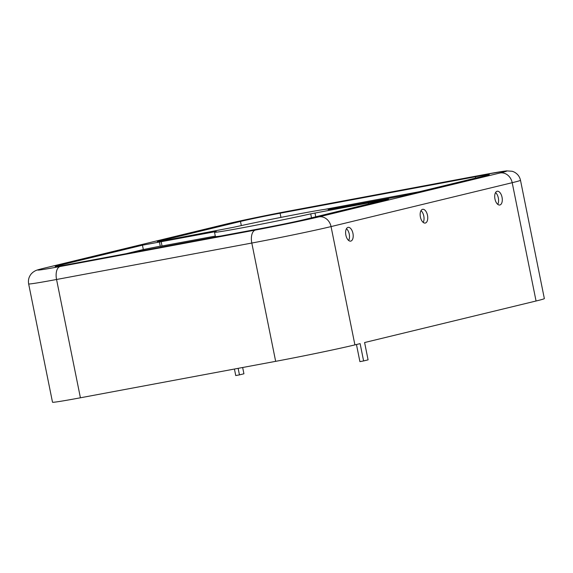 <?xml version="1.0" encoding="UTF-8"?>
<svg xmlns="http://www.w3.org/2000/svg" width="573" height="573" viewBox="0 0 573 573"><rect width="100%" height="100%" fill="white"/><g stroke="black" fill="none" stroke-linecap="round" stroke-linejoin="round"><path stroke-width="0.86" d="M494.957 198.981A6.991 3.639 79.4 0 0 499.785 204.998A6.991 3.639 79.4 0 0 502.041 197.262A6.991 3.639 79.4 0 0 497.214 191.246A6.991 3.639 79.4 0 0 494.957 198.981M497.744 204.346A6.991 3.639 79.4 0 0 498.331 197.957A6.991 3.639 79.4 0 0 495.545 192.585M420.41 217.038A6.991 3.639 79.4 0 0 425.238 223.055A6.991 3.639 79.4 0 0 427.494 215.326A6.991 3.639 79.4 0 0 422.666 209.31A6.991 3.639 79.4 0 0 420.41 217.038M423.196 222.41A6.991 3.639 79.4 0 0 423.784 216.014A6.991 3.639 79.4 0 0 420.997 210.649M345.863 235.102A6.991 3.639 79.4 0 0 350.69 241.118A6.991 3.639 79.4 0 0 352.947 233.383A6.991 3.639 79.4 0 0 348.119 227.366A6.991 3.639 79.4 0 0 345.863 235.102M348.649 240.467A6.991 3.639 79.4 0 0 349.236 234.078A6.991 3.639 79.4 0 0 346.457 228.713M220.748 236.026A58.89 1.39 168.6 0 1 215.391 236.52L214.517 232.187A58.89 1.39 168.6 0 1 216.236 231.492L142.455 245.194L59.334 265.335A29.445 0.695 -11.4 0 0 55.187 266.538A29.445 0.695 -11.4 0 0 69.14 264.332L264.382 227.882A29.445 0.695 -11.4 0 0 304.012 219.66L388.48 199.125L310.716 213.858A58.89 1.39 168.6 0 1 242.429 227.775A58.89 1.39 168.6 0 1 214.517 232.187M160.547 241.254L233.77 227.245A58.89 1.39 168.6 0 1 295.697 214.524A58.89 1.39 168.6 0 1 329.969 208.909A58.89 1.39 168.6 0 1 328.257 209.603L402.038 195.909L485.159 175.768A29.445 0.695 -11.4 0 0 489.306 174.557A29.445 0.695 -11.4 0 0 475.354 176.771L280.104 213.213A29.445 0.695 -11.4 0 0 240.481 221.443L157.36 241.584L160.547 241.254M60.194 266.495L255.436 230.052A47.108 1.11 -11.4 0 0 318.839 216.888L499.985 172.996A47.108 1.11 -11.4 0 0 484.3 174.6L289.05 211.05A47.108 1.11 -11.4 0 0 225.655 224.208L44.508 268.1A47.108 1.11 -11.4 0 0 60.194 266.495A11.775 6.131 79.4 0 0 56.555 279.488A58.89 1.39 -11.4 0 1 28.65 283.9L52.501 402.203A58.89 1.39 -11.4 0 0 80.413 397.791L275.656 361.341A58.89 1.39 -11.4 0 0 354.909 344.889L360.123 343.628L363.611 360.94L368.088 359.858L364.6 342.539L536.056 301.004A58.89 1.39 -11.4 0 0 544.35 298.59L520.499 180.28C519.632 176.477 517.462 173.698 513.988 171.95L512.233 171.277L506.561 170.883L484.464 174.564A11.775 6.131 -100.6 0 1 484.629 174.536M215.305 236.083L160.297 246.304L159.423 241.978M160.268 246.154L143.329 249.52L126.067 253.703M419.3 191.726L324.612 209.403M242.658 367.501L243.926 373.789L239.457 374.871L238.139 368.346M363.611 360.94L359.908 361.635L356.456 344.516M239.457 374.871L235.747 375.566L234.436 369.041M475.619 178.081L475.354 176.771M241.319 225.583L240.481 221.443M280.949 217.389L280.104 213.213M59.477 266.044L59.334 265.335M143.329 249.52L142.455 245.194M162.044 246.025L161.171 241.699M311.519 217.833L310.716 213.858M315.759 216.809L314.985 212.984M368.611 204.002L368.41 203.014M372.894 202.964L372.729 202.133M255.436 230.052A11.775 6.131 79.4 0 0 251.805 243.038A58.89 1.39 -11.4 0 0 331.051 226.586L354.909 344.889M80.413 397.791L56.555 279.488L251.805 243.038L275.656 361.341M318.839 216.888A11.775 10.056 76.4 0 1 331.051 226.586L512.198 182.694A58.89 1.39 -11.4 0 0 520.499 180.28M44.508 268.1A11.775 10.056 -103.6 0 0 44.057 268.2C35.727 270.291 35.848 270.306 32.776 272.397L31.422 273.693C28.901 276.652 27.977 280.054 28.65 283.9M225.655 224.208A11.775 10.056 -103.6 0 0 225.203 224.308L44.057 268.2M484.3 174.6A11.775 6.131 -100.6 0 1 484.464 174.564L289.215 211.014C268.193 214.925 237.774 221.235 225.203 224.308M499.985 172.996A11.775 10.056 76.4 0 1 512.198 182.694L536.056 301.004M330.062 209.346L329.969 208.909"/></g></svg>
